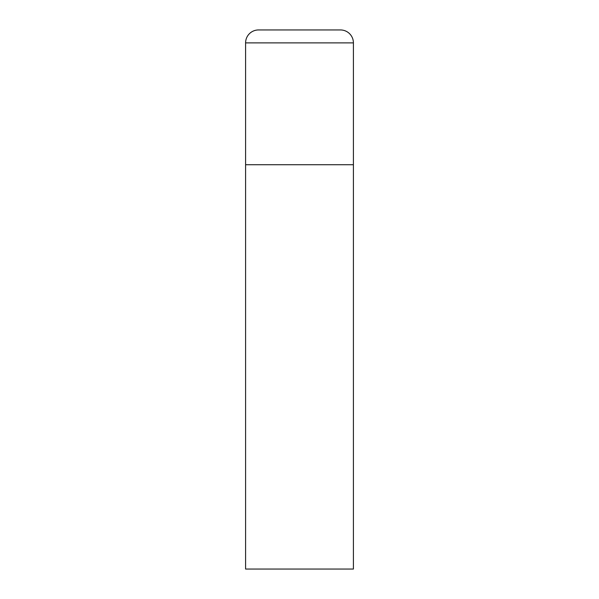 <?xml version="1.0" encoding="UTF-8"?>
<svg xmlns="http://www.w3.org/2000/svg" width="599" height="599" viewBox="0 0 599 599"><rect width="100%" height="100%" fill="white"/><g stroke="black" fill="none" stroke-linecap="round" stroke-linejoin="round"><path stroke-width="0.9" d="M245.59 42.888L245.59 569.05L353.41 569.05L353.41 164.725L245.59 164.725L353.41 164.725L353.41 42.888A12.938 12.938 0 0 0 340.472 29.95L258.528 29.95A12.938 12.938 0 0 0 245.59 42.888L353.41 42.888"/></g></svg>
